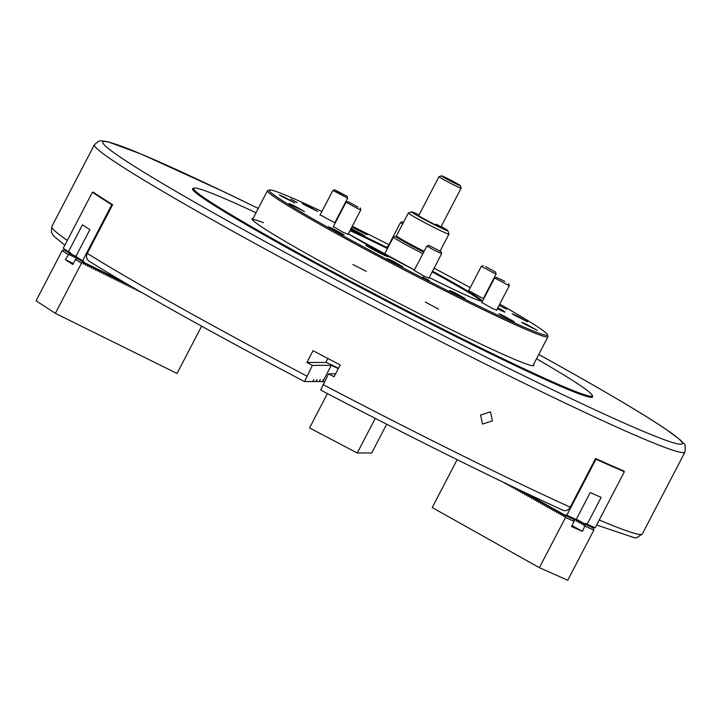 <?xml version="1.0" encoding="UTF-8"?>
<svg xmlns="http://www.w3.org/2000/svg" width="721" height="721" viewBox="0 0 721 721"><rect width="100%" height="100%" fill="white"/><g stroke="black" fill="none" stroke-linecap="round" stroke-linejoin="round"><path stroke-width="1.08" d="M492.407 420.884L490.487 411.871L480.583 415.044L482.556 424.092L492.407 420.884M533.54 364.484A158.944 7.156 -152.5 0 1 533.648 365.727A158.944 7.156 -152.5 0 1 452.346 330.272A158.944 7.156 -152.5 0 1 309.543 255.315A158.944 7.156 -152.5 0 1 251.962 219.085A158.944 7.156 -152.5 0 1 253.044 218.463M438.503 309.129A158.115 7.12 27.5 0 0 425.309 302.063M366.259 271.321A158.115 7.12 27.5 0 0 352.893 264.562M263.507 222.699A158.115 7.12 27.5 0 0 252.377 219.77M536.523 358.761A224.691 10.112 -152.5 0 1 592.265 395.36A224.691 10.112 -152.5 0 1 484.972 350.009A224.691 10.112 -152.5 0 1 275.052 240.093A224.691 10.112 -152.5 0 1 194.066 188.073A224.691 10.112 -152.5 0 1 256.027 212.74M592.265 395.36L592.617 396.478A225.52 10.148 -152.5 0 1 484.936 350.965A225.52 10.148 -152.5 0 1 274.223 240.634A225.52 10.148 -152.5 0 1 192.949 188.424L194.066 188.073M324.252 382.076L322.593 381.553L323.468 379.643L322.35 381.553L319.367 381.562L320.241 379.643L319.124 381.562L316.149 381.571L317.024 379.652L315.906 381.571L312.923 381.571L313.797 379.661L312.68 381.571L304.55 381.589L312.391 365.367A332.868 14.979 -152.5 0 1 306.903 362.474L313.049 350.676A332.868 14.979 27.5 0 0 340.204 364.952L334.057 376.75A332.868 14.979 -152.5 0 1 328.533 373.857L320.674 390.07C411.123 437.494 504.006 483.557 563.209 510.351L562.894 510.189C565.778 511.387 568.229 510.387 570.248 507.178L595.582 458.502A332.868 14.979 27.5 0 0 623.971 471.029L623.782 471.399M93.108 192.534L93.306 192.165A332.868 14.979 27.5 0 0 112.629 204.71L87.286 253.377C85.844 256.892 86.583 259.578 89.494 261.426M304.55 381.589L304.523 381.589C214.461 334.147 132.015 288.076 89.053 261.173M322.837 381.553L331.281 365.331L312.391 365.367M335.571 373.839L328.533 373.857M331.281 365.331L338.32 368.575M306.903 362.474L325.784 362.438A15.393 0.694 -152.5 0 1 338.446 368.323M574.835 519.94L574.592 518.76M576.62 520.941L576.286 519.345M576.367 519.21L577.836 520.03L577.476 520.535M578.404 521.941L578.044 520.147L579.621 521.031L579.26 521.535M580.198 522.95L579.828 521.148L581.405 522.04L581.045 522.536M581.982 523.951L581.613 522.157L583.19 523.04L582.829 523.536M510.531 486.206L510.423 485.657M512.316 487.216L512.171 486.495M514.1 488.216L513.929 487.333M515.894 489.217L515.677 488.171M517.678 490.217L517.426 489.009M519.462 491.217L519.183 489.838M521.247 492.227L520.932 490.677M523.031 493.227L522.68 491.506M523.464 491.875L524.248 492.317L523.888 492.813M524.825 494.227L524.455 492.434L526.033 493.317L525.672 493.822M526.609 495.228L526.24 493.434L527.817 494.318L527.457 494.822M528.394 496.237L528.024 494.435L529.611 495.327L529.241 495.823M530.178 497.238L529.809 495.444L531.395 496.327L531.035 496.823M531.963 498.238L531.602 496.445L533.179 497.328L532.819 497.823M533.747 499.238L533.387 497.445L534.964 498.328L534.603 498.833M535.541 500.239L535.171 498.445L536.748 499.338L536.388 499.833M537.325 501.248L536.956 499.446L538.542 500.338L538.172 500.834M539.11 502.249L538.74 500.455L540.326 501.338L539.966 501.834M540.894 503.249L540.534 501.455L542.111 502.339L541.75 502.843M542.679 504.249L542.318 502.456L543.895 503.339L543.535 503.844M544.463 505.25L544.103 503.456L545.68 504.349L545.319 504.844M546.257 506.259L545.887 504.457L547.464 505.349L547.104 505.845M548.041 507.26L547.672 505.466L549.258 506.349L548.888 506.845M549.826 508.26L549.456 506.466L551.042 507.35L550.682 507.854M551.61 509.26L551.25 507.467L552.827 508.35L552.466 508.855M553.395 510.261L553.034 508.467L554.611 509.359L554.251 509.855M555.188 511.27L554.819 509.468L556.396 510.36L556.035 510.856M556.972 512.27L556.603 510.477L558.189 511.36L557.82 511.856M558.757 513.271L558.387 511.477L559.974 512.361L559.613 512.865M560.541 514.271L560.181 512.478L561.758 513.361L561.398 513.866M562.326 515.281L561.965 513.478L563.543 514.37L563.182 514.866M595.393 458.871L595.988 459.205A332.868 14.979 27.5 0 0 624.377 471.732L595.204 527.781A332.868 14.979 -152.5 0 1 587.137 524.302L601.152 497.382A332.868 14.979 -152.5 0 1 590.229 492.569L576.223 519.481A332.868 14.979 -152.5 0 1 566.814 515.254L565.814 514.695L565.507 515.281L574.24 519.138L574.466 518.696M624.377 471.732L620.375 469.488M587.137 524.302L585.47 523.365L585.164 523.951L593.897 527.808L594.14 527.321M564.11 516.281L563.543 514.37M563.75 514.488L565.327 515.371L564.967 515.866M595.988 459.205L566.814 515.254M593.888 527.799L585.272 524.347L584.109 524.699L585.137 525.276L585.614 524.537M574.231 519.129L565.625 515.668L564.453 516.02L565.489 516.606L565.48 517.552L539.38 567.697L432.212 507.557L457.141 459.674M583.19 523.04L585.164 523.951M583.767 524.951L583.397 523.158M584.983 524.041L584.623 524.537M422.921 253.612A24.965 1.127 -152.5 0 1 402.498 242.833A24.965 1.127 -152.5 0 1 393.459 237.083A24.965 1.127 -152.5 0 1 393.504 237.056L395.748 236.353A23.297 1.045 27.5 0 0 423.723 252.062M396.694 236.632L396.135 236.389A23.297 1.045 27.5 0 0 395.748 236.353M460.368 185.667A10.653 0.478 27.5 0 0 456.51 183.242A10.653 0.478 27.5 0 0 446.939 178.213A10.653 0.478 27.5 0 0 441.486 175.843A10.653 0.478 27.5 0 0 445.326 178.303A10.653 0.478 27.5 0 0 455.284 183.522A10.653 0.478 27.5 0 0 460.368 185.667L461.143 188.127A12.482 0.559 -152.5 0 1 461.143 188.163A12.482 0.559 -152.5 0 1 454.96 185.504A12.482 0.559 -152.5 0 1 443.523 179.502A12.482 0.559 -152.5 0 1 438.999 176.636L418.73 215.57A12.482 0.559 27.5 0 0 423.254 218.436A12.482 0.559 27.5 0 0 434.691 224.438A12.482 0.559 27.5 0 0 440.873 227.097A12.482 0.559 27.5 0 0 436.358 224.222M423.75 252.008A22.054 0.991 -152.5 0 1 404.796 242.031A22.054 0.991 -152.5 0 1 396.811 237.011L396.451 235.884A22.883 1.027 27.5 0 0 404.742 241.102A22.883 1.027 27.5 0 0 424.119 251.305M419.063 214.921A20.386 0.919 27.5 0 0 411.754 211.893A20.386 0.919 27.5 0 0 419.108 216.606A20.386 0.919 27.5 0 0 438.152 226.583A20.386 0.919 27.5 0 0 447.894 230.702A20.386 0.919 27.5 0 0 441.216 226.448M447.894 230.702L448.949 234.055A22.883 1.027 -152.5 0 1 448.949 234.109A22.883 1.027 -152.5 0 1 437.62 229.242A22.883 1.027 -152.5 0 1 416.648 218.247A22.883 1.027 -152.5 0 1 408.356 212.974A22.883 1.027 -152.5 0 1 408.392 212.947L411.754 211.893M408.356 212.974L396.451 235.839A22.883 1.027 27.5 0 0 396.451 235.884M510.973 485.927L511.982 486.405M512.946 486.873L513.848 487.297M514.929 487.811L515.686 488.216M516.903 488.757L516.227 488.964L517.471 489.217M518.886 489.703L518.02 489.965L519.255 490.217M520.868 490.64L519.805 490.965L521.04 491.217M522.707 491.632L521.589 491.965L522.833 492.227M524.491 492.632L523.374 492.975L524.618 493.227M526.285 493.633L525.158 493.975L526.402 494.227M528.069 494.633L526.952 494.976L528.187 495.228M529.854 495.642L528.736 495.976L529.971 496.228M531.638 496.643L530.521 496.976L531.765 497.238M533.423 497.643L532.305 497.986L533.549 498.238M535.216 498.644L534.09 498.986L535.333 499.238M537.001 499.644L535.874 499.986L537.118 500.239M538.785 500.653L537.668 500.987L538.902 501.248M540.57 501.654L539.452 501.987L540.687 502.249M542.354 502.654L541.237 502.997L542.48 503.249M544.139 503.655L543.021 503.997L544.265 504.249M545.932 504.664L544.806 504.997L546.049 505.25M547.717 505.664L546.599 505.998L547.834 506.259M549.501 506.665L548.384 507.007L549.618 507.26M551.286 507.665L550.168 508.008L551.412 508.26M553.07 508.665L551.953 509.008L553.196 509.26M554.864 509.675L553.737 510.008L554.981 510.261M565.435 515.29L574.628 518.94M556.648 510.675L555.521 511.009L556.765 511.27M576.07 519.417L575.178 519.688L576.421 519.94M558.433 511.676L557.315 512.018L558.55 512.27M578.08 520.346L576.962 520.688L578.206 520.941M560.217 512.676L559.099 513.019L560.334 513.271M579.864 521.346L578.747 521.689L579.99 521.941M562.001 513.676L560.884 514.019L562.128 514.271M581.658 522.355L580.531 522.689L581.775 522.941M563.786 514.686L562.668 515.019L563.912 515.272M583.442 523.356L582.325 523.689L583.559 523.951M563.705 515.596L563.705 516.551L564.453 516.02M561.911 514.596L561.911 515.551L562.668 515.019M560.127 513.595L560.127 514.542L560.884 514.019M558.342 512.595L558.342 513.541L559.099 513.019M556.558 511.595L556.558 512.541L557.315 512.018M554.773 510.585L554.773 511.54L555.521 511.009M552.989 509.585L552.98 510.54L553.737 510.008M551.195 508.584L551.195 509.531L551.953 509.008M549.411 507.584L549.411 508.53L550.168 508.008M547.627 506.584L547.627 507.53L548.384 507.007M545.842 505.574L545.842 506.53L546.599 505.998M544.058 504.574L544.058 505.529L544.806 504.997M542.264 503.573L542.264 504.52L543.021 503.997M540.48 502.573L540.48 503.519L541.237 502.997M538.695 501.564L538.695 502.519L539.452 501.987M536.911 500.563L536.911 501.519L537.668 500.987M535.126 499.563L535.126 500.509L535.874 499.986M533.342 498.562L533.333 499.509L534.09 498.986M531.548 497.562L531.548 498.508L532.305 497.986M529.764 496.553L529.764 497.508L530.521 496.976M527.979 495.552L527.979 496.508L528.736 495.976M526.195 494.552L526.195 495.498L526.952 494.976M524.41 493.552L524.41 494.498L525.158 493.975M522.617 492.551L522.617 493.497L523.374 492.975M520.832 491.542L520.832 492.497L521.589 491.965M519.048 490.541L519.048 491.497L519.805 490.965M517.263 489.541L517.263 490.487L518.02 489.965M515.479 488.541L515.479 489.487L516.227 488.964M513.694 487.531L513.685 488.487L514.443 487.955M511.901 486.531L511.901 487.486L512.658 486.954M510.117 485.53L510.117 486.486L510.874 485.954M508.323 484.656L508.332 485.476L509.035 484.99M506.539 483.791L506.548 484.476L507.133 484.079M504.745 482.926L504.763 483.476L505.223 483.16M565.489 516.606L565.967 515.866M565.625 515.668L573.826 519.336L574.213 521.4L571.528 526.564L582.442 531.386L585.137 525.276M572.05 525.555L582.442 531.386M584.109 524.699L583.352 525.221L583.352 524.275M582.325 523.689L581.568 524.221L581.568 523.266M580.531 522.689L579.783 523.221L579.783 522.265M578.747 521.689L577.99 522.211L577.99 521.265M576.962 520.688L576.205 521.211L576.205 520.265M575.178 519.688L574.421 520.211L574.421 519.264M585.272 524.347L593.473 528.006L593.87 530.079L567.76 580.225L539.38 567.697M593.87 530.079L585.137 526.222M574.213 521.4L565.48 517.552M136.981 289.77L136.215 290.248L136.179 289.301L135.007 288.724L134.187 289.247L134.151 288.301L132.979 287.724L132.159 288.247L132.123 287.3L130.952 286.724L130.131 287.246L130.095 286.3L128.924 285.723L128.104 286.246L128.068 285.3L126.896 284.723L126.076 285.246L126.04 284.299L124.868 283.723L124.048 284.236L124.012 283.299L122.84 282.722L122.02 283.236L121.984 282.299L120.813 281.713L119.992 282.235L119.956 281.289L118.785 280.712L117.965 281.235L117.929 280.289L116.757 279.712L115.937 280.235L115.901 279.288L114.729 278.712L113.909 279.234L113.873 278.288L112.701 277.711L111.881 278.225L111.845 277.288L110.673 276.711L109.853 277.225L109.817 276.287L108.646 275.701L107.826 276.224L107.789 275.278L106.618 274.701L105.798 275.224L105.762 274.277L104.59 273.701L103.77 274.223L103.734 273.277L102.562 272.7L101.742 273.223L101.706 272.277L100.534 271.7L99.714 272.223L99.678 271.276L98.507 270.699L97.686 271.213L97.65 270.276L96.479 269.69L95.659 270.213L95.623 269.266L94.451 268.69L93.631 269.212L93.595 268.266L92.423 267.689L91.603 268.212L91.567 267.266L90.395 266.689L89.575 267.212L89.539 266.265L88.368 265.689L87.547 266.211L87.511 265.265L86.34 264.688L85.52 265.202L85.484 264.265L84.312 263.688L83.501 264.201L83.456 263.264L82.284 262.678L81.473 263.21L55.373 313.347L36.05 300.81L62.15 250.665L64.034 249.79L69.775 253.45L64.034 249.79M130.095 286.886L130.952 286.724M130.095 286.3L129.924 285.678M128.068 285.3L127.842 284.471M126.04 284.299L125.751 283.245M124.012 283.299L123.624 282.127M121.984 282.299L121.597 281.127M119.956 281.289L119.569 280.127M117.929 280.289L117.541 279.126M115.901 279.288L115.513 278.126M113.873 278.288L113.485 277.125M111.845 277.288L111.458 276.116M109.817 276.287L109.43 275.116M107.789 275.278L107.402 274.115M105.762 274.277L105.374 273.115M103.734 273.277L103.346 272.114M101.706 272.277L101.319 271.114M99.678 271.276L99.291 270.114M97.65 270.276L97.263 269.104M95.623 269.266L95.235 268.104M93.595 268.266L93.207 267.103M77.507 258.244L76.201 258.524L76.165 257.577L74.993 257L74.173 257.523L74.137 256.577L72.965 256L72.145 256.523L72.109 255.576L70.937 255L70.117 255.522L70.081 254.576L68.91 253.999L65.413 259.686L72.839 264.508L75.534 259.344L77.417 258.469L83.158 262.138L77.417 258.469M91.567 267.266L91.179 266.103M75.858 256.46L89.891 229.639A332.868 14.979 -152.5 0 1 82.455 224.817L68.441 251.728A332.868 14.979 -152.5 0 1 63.259 248.24L92.432 192.201L95.821 193.877M76.165 257.577L75.885 256.559A332.868 14.979 -152.5 0 0 82.582 260.786L83.717 261.344L83.447 262.147L87.268 264.03L85.493 264.85M89.539 266.265L89.152 265.103M73.83 255.459L74.137 256.577M87.511 265.265L87.124 264.102M71.803 254.45L72.109 255.576M85.484 264.265L85.096 263.093M70.081 254.576L69.775 253.45M69.387 253.26L68.91 253.999M73.317 263.589L65.413 259.686M83.456 263.264L83.158 262.138M82.762 261.948L82.284 262.678M201.637 326.18L177.033 373.46L55.373 313.347M140.775 291.96L140.271 292.257L140.234 291.644M138.874 290.86L138.243 291.257L138.207 290.473M81.473 263.21L75.534 259.344M68.098 254.522L62.15 250.665M327.406 393.594L309.534 427.913L357.246 452.986L375.262 418.378M357.246 452.986L371.73 452.959L386.69 424.227M136.747 289.635L136.179 289.896M134.881 288.553L134.151 288.896M133.024 287.481L132.123 287.886M129.302 285.318L128.068 285.886M127.446 284.236L126.04 284.885M125.598 283.155L124.012 283.885M123.877 282.803L123.994 282.217M123.751 282.073L121.984 282.884M121.849 281.803L121.975 281.181L123.525 281.947M119.821 280.802L119.947 280.181L121.741 281.064L119.956 281.875M117.793 279.793L117.92 279.171L119.713 280.063L117.929 280.875M115.766 278.793L115.892 278.171L117.685 279.063L115.901 279.874M113.738 277.792L113.864 277.17L115.657 278.054L113.873 278.874M111.71 276.792L111.836 276.17L113.63 277.053L111.845 277.873M109.682 275.792L109.808 275.17L111.602 276.053L109.817 276.873M107.654 274.791L107.78 274.169L109.574 275.052L107.789 275.864M105.627 273.791L105.753 273.16L107.546 274.052L105.762 274.863M103.599 272.781L103.725 272.159L105.518 273.052L103.734 273.863M101.571 271.781L101.697 271.159L103.491 272.042L101.706 272.862M99.543 270.781L99.669 270.159L101.463 271.042L99.687 271.862M97.515 269.78L97.641 269.158L99.435 270.042L97.659 270.862M95.487 268.78L95.614 268.158L97.407 269.041L95.632 269.861M93.46 267.779L93.586 267.149L95.379 268.041L93.604 268.852M91.432 266.77L91.558 266.148L93.351 267.04L91.576 267.851M89.404 265.77L89.53 265.148L91.324 266.031L89.548 266.851M87.376 264.769L87.502 264.147L89.296 265.031L87.52 265.851M85.348 263.769L85.475 263.147M77.471 257.568L76.165 258.163M74.002 256.09L74.128 255.459L75.921 256.352L74.137 257.163M71.974 255.081L72.1 254.459L73.893 255.351L72.109 256.162M64.313 248.961L64.088 249.394L70.036 253.251L70.343 252.665L68.441 251.728M92.432 192.201A332.868 14.979 27.5 0 0 111.755 204.746L112.431 205.079M77.67 257.694L83.411 261.939M64.097 249.403L64.169 249.854M111.755 204.746L82.582 260.786M70.036 253.251L72.1 254.459M85.24 263.03L83.465 263.85M83.321 262.768L83.447 262.147M71.866 254.342L70.081 255.162M69.946 254.08L70.072 253.459M438.999 176.636A12.482 0.559 -152.5 0 1 439.026 176.618L441.486 175.843M321.89 211.514A156.863 7.057 27.5 0 0 321.205 211.199A156.863 7.057 27.5 0 0 269.456 189.984A156.863 7.057 27.5 0 0 343.845 236.209A156.863 7.057 27.5 0 0 495.408 314.059A156.863 7.057 27.5 0 0 547.455 334.697A156.863 7.057 27.5 0 0 499.743 304.1M547.455 334.697L547.987 336.383A158.115 7.12 -152.5 0 1 547.978 336.743A158.115 7.12 -152.5 0 1 495.525 315.573A158.115 7.12 -152.5 0 1 345.575 238.642A158.115 7.12 -152.5 0 1 267.482 190.723A158.115 7.12 -152.5 0 1 267.77 190.515L269.456 189.984M429.374 280.631L422.776 277.017L429.374 280.631M297.241 202.61L290.644 198.996L297.241 202.61M506.557 309.129L499.329 305.524L506.557 309.129M451.337 291.626L449.634 290.455L454.897 292.78L465.135 298.521L451.337 291.626M388.97 259.785L387.267 258.614L392.53 260.939L402.769 266.689L388.97 259.785M330.164 227.944L328.461 226.773L333.724 229.098L343.962 234.848L330.164 227.944M290.68 204.629L288.968 203.457L294.24 205.782L304.469 211.523L290.68 204.629M281.091 196.085L279.378 194.913L284.651 197.239L294.88 202.98L281.091 196.085M303.965 204.602L302.261 203.43L307.525 205.755L317.763 211.496L303.965 204.602M351.974 226.845L366.98 234.794L351.857 227.07M513.848 314.897L512.144 313.725L517.408 316.05L527.646 321.791L513.848 314.897M523.437 323.441L521.734 322.269L526.997 324.594L537.235 330.335L523.437 323.441M500.554 314.924L498.851 313.752L504.114 316.077L514.352 321.818L500.554 314.924M348.099 234.28L343.241 232.387L333.336 226.601M335.211 223.005L320.151 214.849M388.069 247.438L387.006 246.654L387.826 246.879M483.728 298.818L468.677 290.662M496.625 310.093L491.767 308.191L481.862 302.405M428.95 278.063L424.092 276.161L414.187 270.375M350.64 229.404A12.275 0.55 27.5 0 0 364.907 236.236A12.275 0.55 27.5 0 0 362.51 234.586A12.275 0.55 27.5 0 0 351.127 228.467M497.346 308.696A12.275 0.55 27.5 0 0 504.943 312.058A12.275 0.55 27.5 0 0 502.555 310.418A12.275 0.55 27.5 0 0 497.832 307.768M385.347 254.937A12.275 0.55 27.5 0 0 373.361 248.511A12.275 0.55 27.5 0 0 365.962 245.248A12.275 0.55 27.5 0 0 368.359 246.888A12.275 0.55 27.5 0 0 380.346 253.314A12.275 0.55 27.5 0 0 387.736 256.586A12.275 0.55 27.5 0 0 385.347 254.937M470.236 287.652A156.863 7.057 27.5 0 0 434.087 268.194M388.961 244.698A156.863 7.057 27.5 0 0 352.281 226.25M504.817 281.424L496.481 277.396L504.817 281.424M508.72 283.768L509.323 285.687L494.579 277.991L481.7 302.712M485.575 266.581L495.543 272.024L485.575 266.581M495.543 272.024L496.138 273.944L493.38 272.826L481.376 266.256L483.295 265.652M403.526 222.257L402.444 221.87L403.363 222.555M402.669 223.898L400.525 222.483L402.444 221.87M338.672 192.21L347.017 196.211L334.778 189.839L338.672 192.21M347.017 196.211L347.621 198.131L332.877 190.434L319.998 215.155M357.913 207.053L347.964 201.583L357.913 207.053M360.203 207.954L360.806 209.883L358.04 208.766L346.053 202.186L333.183 226.899M440.982 251.656L428.815 245.365L440.982 251.656M441.054 251.737L441.658 253.657L434.754 250.484L426.976 246.095L428.815 245.365M258.262 208.441A326.631 14.699 27.5 0 0 221.167 217.219A326.631 14.699 27.5 0 0 626.252 423.993A326.631 14.699 27.5 0 0 563.966 368.494A326.631 14.699 27.5 0 0 538.758 354.462L564.146 368.584C610.786 394.775 644.439 414.809 665.095 428.671L679.993 439.684L683.76 443.568C685.157 443.46 685.554 446.299 684.95 452.094A332.868 14.979 -152.5 0 1 520.084 381.238A332.868 14.979 -152.5 0 1 215.02 221.311A332.868 14.979 -152.5 0 1 94.433 144.687L51.822 226.538A332.868 14.979 27.5 0 0 67.341 240.408M87.286 253.377A332.868 14.979 27.5 0 0 172.409 303.162A332.868 14.979 27.5 0 0 306.822 376.065M322.972 384.545A332.868 14.979 27.5 0 0 570.248 507.178M599.268 519.967A332.868 14.979 27.5 0 0 642.339 533.946L636.814 537.74L634.678 537.857L596.637 525.014M562.894 510.189A326.631 14.699 -152.5 0 1 320.692 390.079M325.784 362.438L327.848 358.472M593.825 527.817L585.091 523.96M574.186 521.337L565.453 517.48M593.834 530.007L585.101 526.159M68.18 254.513L62.231 250.656M81.554 263.201L75.606 259.335M70.072 253.323L64.124 249.457M83.447 262.002L77.507 258.145M387.447 248.637A81.824 3.686 27.5 0 0 362.537 236.443A81.824 3.686 27.5 0 0 349.982 230.666M480.537 301.072L480.862 300.837C479.204 300.963 470.308 297.25 454.176 289.707A82.654 3.722 -152.5 0 1 429.238 277.513L454.176 289.707A82.654 3.722 -152.5 0 0 480.583 299.44A82.654 3.722 -152.5 0 0 432.51 271.231M348.315 233.883L414.404 269.969A82.654 3.722 -152.5 0 1 348.306 233.883M350.352 229.963A82.654 3.722 -152.5 0 1 362.42 235.524A82.654 3.722 -152.5 0 1 387.799 247.952M480.528 300.81A81.824 3.686 27.5 0 0 432.158 271.916M684.95 452.094L642.339 533.946M64.836 245.212L54.066 236.317L52.426 234.217L51.353 231.91L51.822 226.538M258.262 208.432L223.555 191.633L141.325 154.123L107.636 141.676L101.021 140.775L98.471 141.253L94.433 144.687M384.527 254.243L393.459 237.083M440.125 251.07L448.949 234.109M461.143 188.163L440.873 227.097M252.368 219.761L267.482 190.723M532.864 365.781L547.978 336.743M496.481 277.396L494.579 277.991M509.323 285.687L496.463 310.4M481.376 266.256L468.515 290.969M496.138 273.944L483.277 298.647M400.525 222.483L387.664 247.186M347.621 198.131L334.76 222.843M334.778 189.839L332.877 190.434M360.806 209.883L347.946 234.586M347.964 201.583L346.053 202.186M426.895 245.978L414.034 270.681M441.658 253.657L428.797 278.369"/></g></svg>
